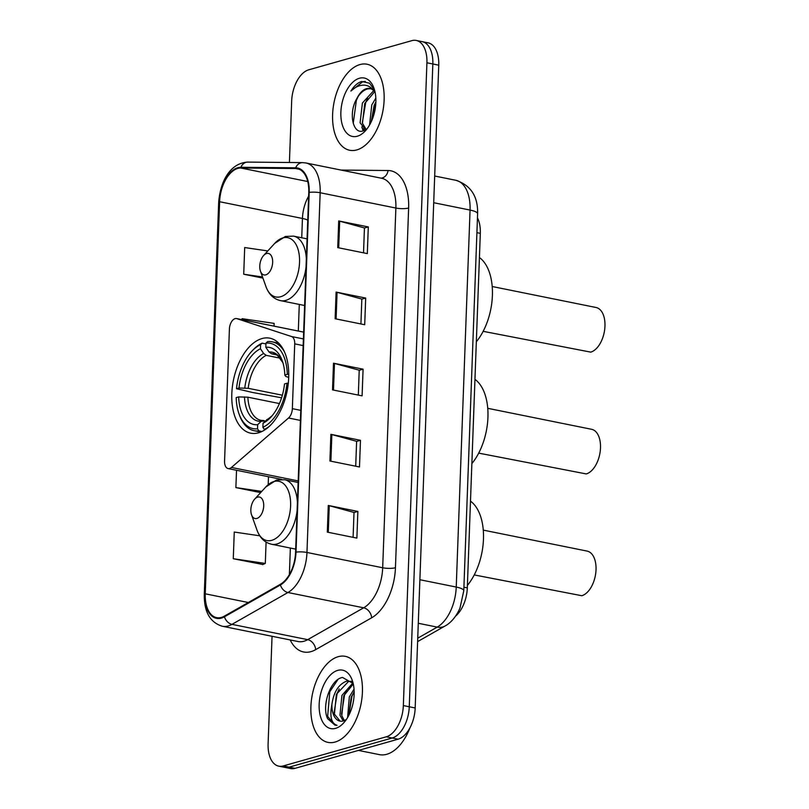 <?xml version="1.0" encoding="UTF-8"?>
<svg xmlns="http://www.w3.org/2000/svg" width="809" height="809" viewBox="0 0 809 809"><rect width="100%" height="100%" fill="white"/><g stroke="black" fill="none" stroke-linecap="round" stroke-linejoin="round"><path stroke-width="1.21" d="M229.604 468.502A9.142 5.167 -78.6 0 0 231.465 467.45L288.51 418.01A9.142 5.167 -78.6 0 0 292.352 408.656L294.729 343.876A9.142 5.167 -78.6 0 0 291.503 336.524L236.916 318.655A9.142 5.167 -78.6 0 0 236.592 318.564A9.142 5.167 -78.6 0 0 229.412 329.041L224.568 461.13A9.142 5.167 -78.6 0 0 228.128 468.573A9.142 5.167 -78.6 0 0 229.604 468.502M258.536 432.795A48.449 27.375 -78.6 0 0 288.176 384.356A48.449 27.375 -78.6 0 0 269.862 338.182A48.449 27.375 -78.6 0 0 261.995 338.556A48.449 27.375 -78.6 0 0 232.345 387.005A48.449 27.375 -78.6 0 0 250.669 433.169A48.449 27.375 -78.6 0 0 258.536 432.795M477.452 217.793A27.425 15.492 101.4 0 1 480.313 233.346L467.309 587.87A27.425 15.492 101.4 0 1 455.649 616.053M272.046 636.289L268.103 743.835A27.425 15.492 -78.6 0 0 278.771 766.163L290.603 768.55A27.425 15.492 -78.6 0 0 295.063 768.338L398.099 739.193A27.425 15.492 -78.6 0 0 415.179 707.966L438.751 65.165A27.425 15.492 -78.6 0 0 428.082 42.837L422.167 41.643A27.425 15.492 -78.6 0 1 432.835 63.972A27.425 15.492 -78.6 0 0 422.167 41.643L416.251 40.45A27.425 15.492 -78.6 0 0 411.801 40.662L308.755 69.807A27.425 15.492 -78.6 0 0 291.675 101.034L289.42 162.498M278.771 766.163A27.425 15.492 -78.6 0 0 283.231 765.951L386.267 736.807L392.183 738A27.425 15.492 -78.6 0 0 409.263 706.773L432.835 63.972L409.263 706.773A27.425 15.492 -78.6 0 1 392.183 738L289.147 767.144L392.183 738L398.099 739.193M284.687 767.357A27.425 15.492 -78.6 0 0 289.147 767.144A27.425 15.492 -78.6 0 1 284.687 767.357M335.088 742.045A43.878 24.796 -78.6 0 0 361.936 698.167A43.878 24.796 -78.6 0 0 345.342 656.352A43.878 24.796 -78.6 0 0 338.223 656.686A43.878 24.796 -78.6 0 0 311.374 700.564A43.878 24.796 -78.6 0 0 327.969 742.379A43.878 24.796 -78.6 0 0 335.088 742.045A43.878 24.796 -78.6 0 0 361.936 698.167A43.878 24.796 -78.6 0 0 345.342 656.352A43.878 24.796 -78.6 0 0 338.223 656.686A43.878 24.796 -78.6 0 0 311.374 700.564A43.878 24.796 -78.6 0 0 327.969 742.379A43.878 24.796 -78.6 0 0 335.088 742.045M356.799 149.918A43.878 24.796 -78.6 0 0 383.648 106.04A43.878 24.796 -78.6 0 0 367.064 64.235A43.878 24.796 -78.6 0 0 359.934 64.568A43.878 24.796 -78.6 0 0 333.086 108.446A43.878 24.796 -78.6 0 0 349.68 150.262A43.878 24.796 -78.6 0 0 356.799 149.918A43.878 24.796 -78.6 0 0 383.648 106.04A43.878 24.796 -78.6 0 0 367.064 64.235A43.878 24.796 -78.6 0 0 359.934 64.568A43.878 24.796 -78.6 0 0 333.086 108.446A43.878 24.796 -78.6 0 0 349.68 150.262A43.878 24.796 -78.6 0 0 356.799 149.918M221.383 617.409A29.255 16.524 101.4 0 1 216.63 617.631A29.255 16.524 101.4 0 1 205.253 593.816L219.623 201.734A29.255 16.524 101.4 0 1 240.809 168.009L295.609 168.525A29.255 16.524 101.4 0 1 297.388 168.707A29.255 16.524 101.4 0 1 308.765 192.532L295.578 552.254A29.255 16.524 101.4 0 1 280.359 584.29L224.376 616.124A29.255 16.524 101.4 0 1 221.383 617.409M221.353 618.116A29.984 16.938 -78.6 0 0 224.427 616.812L280.41 584.968A29.984 16.938 -78.6 0 0 296.003 552.132L309.2 192.411A29.984 16.938 -78.6 0 0 295.7 167.807L240.91 167.291A29.984 16.938 -78.6 0 0 219.199 201.856L204.819 593.937A29.984 16.938 -78.6 0 0 221.353 618.116M259.75 535.801L234.256 532.049L233.275 558.726L262.864 564.5M386.267 736.807A27.425 15.492 -78.6 0 0 403.347 705.579L426.919 62.778A27.425 15.492 -78.6 0 0 416.251 40.45M338.718 220.948L368.297 226.924L367.316 253.601L337.737 247.625L338.718 220.948A7.311 1.679 -177.9 0 1 339.679 221.181L338.698 247.817M330.891 434.332L360.47 440.308L359.489 466.975L329.91 460.999L330.891 434.332A7.311 1.679 -177.9 0 1 331.852 434.554L330.881 461.201M328.282 505.453L357.861 511.43L356.88 538.106L327.311 532.13L328.282 505.453A7.311 1.679 -177.9 0 1 329.243 505.686L328.272 532.322M336.109 292.079L365.688 298.056L364.707 324.722L335.128 318.746L336.109 292.079A7.311 1.679 -177.9 0 1 337.07 292.302L336.089 318.948M333.5 363.201L363.079 369.177L362.098 395.854L332.519 389.877L333.5 363.201A7.311 1.679 -177.9 0 1 334.461 363.433L333.49 390.069M267.799 250.942L244.692 247.544L243.711 274.221L262.935 278.104M236.521 470.272L235.884 487.594L260.65 492.6M274.018 326.128L274.12 323.378L242.083 318.675L242.043 319.666M363.079 369.177L359.226 370.269M358.316 395.085L359.226 370.198L334.461 363.433M365.688 298.056L361.835 299.138M360.925 323.964L361.835 299.067L337.07 292.302M357.861 511.43L354.008 512.522M353.098 537.338L354.008 512.451L329.243 505.686M360.47 440.308L356.617 441.39M355.707 466.217L356.617 441.32L331.852 434.554M368.297 226.924L364.444 228.017M363.534 252.833L364.444 227.946L339.679 221.181M235.884 487.594L261.742 491.397M268.487 476.734L268.204 484.631M233.275 558.726L265.312 563.428L262.561 564.642M266.09 542.091L265.312 563.428M243.711 274.221L262.541 276.981M358.468 750.408L379.36 754.625A45.709 25.827 -78.6 0 0 386.783 754.271A45.709 25.827 -78.6 0 0 410.011 727.716M353.199 683.554L342.551 677.467C330.426 679.085 321.426 706.055 327.615 718.685L334.977 725.157L337.019 725.309C331.275 723.438 329.576 716.43 331.923 704.295C333.702 692.008 338.607 684.283 346.636 681.138L351.955 681.562M340.134 721.153L334.41 714.125L336.382 694.284L348.487 681.512L351.227 681.279M347.597 717.563L349.316 696.893L354.049 689.066M348.8 715.389L351.167 697.267L354.18 691.655M343.218 720.991L339.952 715.247L341.924 695.396L352.886 682.978M344.331 720.637L341.803 715.621L343.774 695.77L353.3 683.999M331.923 704.295A20.67 11.68 -78.6 0 0 339.962 721.122A20.67 11.68 -78.6 0 0 343.309 720.961L346.333 719.545M335.593 728.353A29.812 16.837 -78.6 0 0 343.653 722.943A29.812 16.837 -78.6 0 0 352.259 680.359A29.812 16.837 -78.6 0 0 337.717 670.378A29.812 16.837 -78.6 0 0 319.161 704.315A29.812 16.837 -78.6 0 0 335.593 728.353M335.017 725.167L327.645 716.41L329.789 691.746L337.95 679.53M334.097 712.85L337.181 693.242L339.214 688.924M341.489 714.337L344.583 694.729L346.606 690.421M348.841 715.308L351.976 696.225L353.998 691.917M478.695 453.121L586.262 473.932A22.854 12.914 -78.6 0 0 600.248 451.078A22.854 12.914 -78.6 0 0 591.601 429.296L487.756 408.323M284.394 351.713A45.344 25.615 -78.6 0 0 272.198 341.833A45.344 25.615 -78.6 0 0 267.516 341.641L265.969 343.137A43.514 24.583 -78.6 0 1 287.306 374.345L284.829 375.052A39.307 22.207 -78.6 0 0 282.321 360.905A39.307 22.207 -78.6 0 0 265.817 347.243L269.023 351.986L271.591 353.826L276.658 354.858M288.712 377.409L285.729 376.418L284.829 375.052M281.583 397.795L252.721 392.517L236.501 388.714A43.514 24.583 -78.6 0 1 251.518 351.561L252.57 350.408A45.344 25.615 -78.6 0 1 262.146 343.158L265.939 343.926M288.307 383.233L286.983 383.233A43.514 24.583 -78.6 0 1 262.885 427.304L264.3 429.387A45.344 25.615 -78.6 0 0 269.316 426.353M264.3 429.387L265.271 429.589M262.146 343.158L260.599 344.654A43.514 24.583 -78.6 0 0 251.518 351.561M287.306 374.345L288.762 374.345M260.599 344.654L260.447 348.77A39.307 22.207 -78.6 0 0 238.989 388.017L236.501 388.714M265.817 347.243L265.969 343.137M262.885 427.304L263.036 423.188A39.307 22.207 -78.6 0 0 270.975 417.07A39.307 22.207 -78.6 0 0 284.505 383.941L286.983 383.233M238.989 388.017L248.201 388.3L282.361 395.207M280.379 358.205L266.222 355.343L263.653 353.503L260.447 348.77M266.535 419.8A35.161 19.871 -78.6 0 0 272.188 415.684L263.036 423.188M471.869 463.597A50.279 28.406 -78.6 0 0 474.954 379.35M261.924 431.51L258.931 430.904L257.515 428.821A43.514 24.583 -78.6 0 1 238.958 413.733L239.484 415.199A45.344 25.615 -78.6 0 0 254.238 430.722A45.344 25.615 -78.6 0 0 258.931 430.904M279.418 403.57L247.867 397.189L238.655 396.906L236.177 397.603A43.514 24.583 -78.6 0 0 238.958 413.733M238.655 396.906A39.307 22.207 -78.6 0 0 257.666 424.705L257.515 428.821M257.666 424.705L261.165 421.317L265.443 420.862M247.867 397.189A33.826 19.113 -78.6 0 0 261.014 420.336L263.835 420.538M474.236 574.926L581.792 595.727A22.854 12.914 -78.6 0 0 595.778 572.883A22.854 12.914 -78.6 0 0 587.142 551.101L483.286 530.117M257.666 497.11A10.972 6.199 -78.6 0 0 254.704 499.102A10.972 6.199 -78.6 0 0 251.538 514.777A10.972 6.199 -78.6 0 0 256.888 518.448A10.972 6.199 -78.6 0 0 263.714 505.959A10.972 6.199 -78.6 0 0 257.666 497.11M467.4 585.403A50.279 28.406 -78.6 0 0 470.484 501.145M483.165 331.326L590.732 352.127A22.854 12.914 -78.6 0 0 604.717 329.273A22.854 12.914 -78.6 0 0 596.071 307.501L492.216 286.517M266.596 253.51A10.972 6.199 -78.6 0 0 263.633 255.492A10.972 6.199 -78.6 0 0 260.468 271.167A10.972 6.199 -78.6 0 0 265.817 274.848A10.972 6.199 -78.6 0 0 272.653 262.349A10.972 6.199 -78.6 0 0 266.596 253.51M476.329 341.792A50.279 28.406 -78.6 0 0 479.424 257.545M374.516 89.91L369.42 83.175L361.643 81.497C357.659 82.7 354.089 85.885 350.914 91.043C355.151 87.018 359.55 85.056 364.121 85.137C367.994 85.319 371.321 87.321 374.122 91.134A20.67 11.68 -78.6 0 0 369.855 88.484A20.67 11.68 -78.6 0 0 366.497 88.636A20.67 11.68 -78.6 0 0 357.082 98.162C360.227 92.995 363.797 89.91 367.792 88.899L370.643 88.687M374.122 91.134L375.093 92.246M369.561 125.001L371.786 104.927L375.831 98.101M371.25 121.755L374.132 105.403L375.882 101.924M365.597 129.784L360.096 122.806L362.392 103.026L373.697 90.659M366.123 129.45L362.442 123.281L364.748 103.501L374.668 91.72M357.305 136.236A29.812 16.837 -78.6 0 0 365.375 130.825A29.812 16.837 -78.6 0 0 373.97 88.232A29.812 16.837 -78.6 0 0 359.429 78.251A29.812 16.837 -78.6 0 0 340.872 112.198A29.812 16.837 -78.6 0 0 357.305 136.236M357.082 98.162C348.072 112.552 352.896 134.334 362.776 130.997L366.962 128.823M350.914 91.043L362.735 81.719L365.324 81.385M353.24 123.403L356.375 100.286L358.245 96.322M364.101 130.562L363.433 128.712M362.311 122.746L365.769 102.177L367.64 98.223M371.584 121.016L375.861 102.46M363.18 130.886L361.825 126.892M231.465 467.45L298.197 480.93M463.911 587.182L467.309 587.87M476.906 232.658L480.313 233.346M292.352 408.656L300.776 410.365M288.51 418.01L300.412 420.417M294.729 343.876L303.153 345.585M291.503 336.524L303.395 338.92M236.916 318.655L303.648 332.135M415.179 707.966L403.347 705.579M295.063 768.338L283.231 765.951M438.751 65.165L426.919 62.778M417.737 638.18L437.214 627.106L418.283 623.284M463.779 590.772A18.283 4.207 -177.9 0 0 456.236 587.061L470.059 210.067A36.567 20.66 -78.6 0 0 455.831 180.286C470.818 185.261 478.068 196.425 477.603 213.768L463.779 590.772L459.987 608.055C455.305 618.764 448.975 623.972 445.031 626.014A18.283 13.541 -119.6 0 1 437.214 627.106A36.567 20.66 -78.6 0 0 456.236 587.061L419.881 579.719M477.603 213.768A18.283 4.207 -177.9 0 0 470.059 210.067L433.705 202.715M205.253 593.816L248.323 602.513M341.064 170.072L388.067 170.517A45.709 25.827 101.4 0 1 408.636 208.024L395.449 567.746A9.142 2.103 -177.9 0 1 382.687 567.766L306.965 552.476A36.567 20.66 101.4 0 1 287.943 592.512L231.971 624.356A36.567 20.66 101.4 0 1 228.219 625.954A36.567 20.66 101.4 0 1 222.283 626.237L297.995 641.527A36.567 20.66 -78.6 0 0 303.931 641.244A36.567 20.66 -78.6 0 0 307.683 639.656L363.656 607.812A36.567 20.66 -78.6 0 0 382.687 567.766L395.874 208.044A36.567 20.66 -78.6 0 0 381.646 178.273L305.933 162.973A36.567 20.66 101.4 0 1 320.162 192.744L306.965 552.476A9.142 2.103 -177.9 0 0 296.003 552.132M224.427 616.812A9.142 6.765 -119.6 0 0 231.971 624.356L307.683 639.656A9.142 6.765 60.4 0 1 315.682 649.637A45.709 25.827 101.4 0 1 290.198 639.949M309.2 192.411A9.142 2.103 2.1 0 1 320.162 192.744L395.874 208.044A9.142 2.103 -177.9 0 0 408.636 208.024M295.7 167.807A9.142 7.503 -89.5 0 1 302.536 162.619L247.746 162.103C229.22 163.145 220.068 182.996 218.663 202.523L204.283 594.605A9.142 2.103 2.1 0 1 204.819 593.937M395.449 567.746A45.709 25.827 101.4 0 1 371.665 617.793A9.142 6.765 60.4 0 0 363.656 607.812L287.943 592.512A9.142 6.765 -119.6 0 1 280.41 584.968M240.91 167.291A9.142 7.503 -89.5 0 1 247.746 162.103M219.199 201.856A9.142 2.103 -177.9 0 0 218.663 202.523M371.665 617.793L315.682 649.637M381.039 178.152A9.142 7.503 90.5 0 0 388.067 170.517M295.609 168.525L299.108 169.233M240.809 168.009L307.744 181.529M308.633 196.162A29.255 16.524 -78.6 0 0 302.445 218.46L301.737 237.775M219.623 201.734L302.445 218.46A16.453 3.792 -177.9 0 1 307.754 220.149M299.29 304.437L298.309 331.033M290.36 548.037L289.379 574.552M282.907 362.685L277.467 355.353L274.413 354.029A33.826 19.113 -78.6 0 0 271.591 353.826M263.653 353.503A35.161 19.871 -78.6 0 0 244.793 387.996M282.897 362.654A35.161 19.871 -78.6 0 0 269.023 351.986M266.222 355.343A33.826 19.113 -78.6 0 0 248.201 388.3M244.47 396.885A35.161 19.871 -78.6 0 0 261.165 421.317M251.538 514.777L257.029 530.208A30.236 17.08 -78.6 0 0 271.773 540.331A30.236 17.08 -78.6 0 0 290.603 505.908A30.236 17.08 -78.6 0 0 273.938 481.527A30.236 17.08 -78.6 0 0 265.757 487.018L276.445 480.071L284.606 479.727A32.916 18.597 -78.6 0 1 297.399 502.551M295.689 549.119L271.571 544.245A32.916 18.597 -78.6 0 0 276.911 543.992A32.916 18.597 -78.6 0 0 297.105 510.57M260.468 271.167L265.959 286.608A30.236 17.08 -78.6 0 0 280.713 296.721A30.236 17.08 -78.6 0 0 299.542 262.298A30.236 17.08 -78.6 0 0 282.867 237.917A30.236 17.08 -78.6 0 0 274.686 243.408L285.375 236.461L293.536 236.117A32.916 18.597 -78.6 0 1 306.328 258.951M304.629 305.509L280.501 300.635A32.916 18.597 -78.6 0 0 285.84 300.382A32.916 18.597 -78.6 0 0 306.035 266.97M236.592 318.564L303.648 332.115M228.128 468.573L281.674 479.393M455.831 180.286L434.686 176.018M445.031 626.014L417.616 641.608M305.933 162.973L302.536 162.619M204.283 594.605C204.09 611.928 210.087 622.475 222.283 626.237M278.701 343.137L272.198 341.833M260.741 432.036L254.238 430.722M254.704 499.102L265.757 487.018M271.571 544.245C264.735 542.637 259.891 537.965 257.029 530.208M298.137 482.457L284.606 479.727M263.633 255.492L274.686 243.408M280.501 300.635C273.664 299.037 268.821 294.355 265.959 286.608M307.066 238.857L293.536 236.117"/></g></svg>
